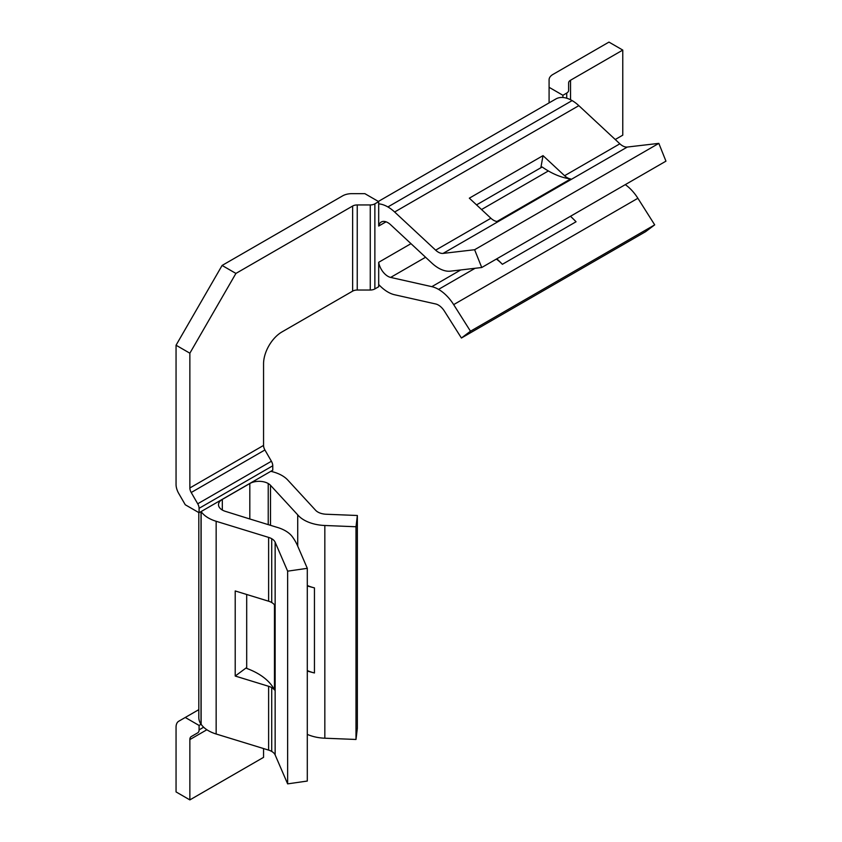 <?xml version="1.0" encoding="UTF-8"?>
<svg xmlns="http://www.w3.org/2000/svg" width="842" height="842" viewBox="0 0 842 842"><rect width="100%" height="100%" fill="white"/><g stroke="black" fill="none" stroke-linecap="round" stroke-linejoin="round"><path stroke-width="1.26" d="M548.363 170.958A86.031 49.667 -120 0 0 570.666 178.936L496.98 221.478L570.666 178.936A13.03 7.525 60 0 1 564.593 175.715L619.859 143.803A13.03 7.525 -120 0 0 627.301 147.045L443.081 253.4A13.03 7.525 60 0 1 435.64 250.158L490.907 218.257A13.03 7.525 -120 0 0 496.98 221.478A13.03 7.525 60 0 1 490.907 218.257L435.64 250.158L394.635 212.005L578.843 105.65L619.859 143.803L564.593 175.715L543.016 155.633L469.331 198.175L490.907 218.257L469.331 198.175L543.016 155.633L540.859 167.747L543.016 155.633L564.593 175.715A13.03 7.525 60 0 0 570.666 178.936A86.031 49.667 -120 0 1 548.363 170.958L481.54 209.532L548.363 170.958A86.031 49.667 -120 0 1 542.153 167L476.54 204.88L542.153 167A86.031 49.667 -120 0 0 548.363 170.958M562.909 97.493L562.909 95.283L549.089 87.305L549.089 79.779A13.03 7.525 180 0 1 552.899 74.464L608.955 42.1L622.775 50.078L622.775 135.162L615.249 139.509L622.775 135.162L622.775 50.078L570.539 80.232L570.539 99.745L570.539 80.232A6.515 3.757 180 0 0 568.624 82.895L568.624 90.42A6.515 3.757 180 0 1 566.719 93.073L562.909 95.283L549.089 87.305L549.089 79.779A13.03 7.525 180 0 1 552.899 74.464L608.955 42.1L622.775 50.078L570.539 80.232A6.515 3.757 0 0 0 568.624 82.895L568.624 90.42A6.515 3.757 180 0 1 566.719 93.073L566.719 98.219L566.719 93.073L562.909 95.283L562.909 97.493A32.564 18.798 -120 0 1 572.118 100.598A32.564 18.798 -120 0 1 578.843 105.65A32.564 18.798 -120 0 0 572.118 100.598L387.899 206.953A32.564 18.798 60 0 1 394.635 212.005L578.843 105.65L619.859 143.803A13.03 7.525 60 0 0 627.301 147.045L658.833 143.372L627.301 147.045L443.081 253.4L474.614 249.727L658.833 143.372L665.948 161.159L658.833 143.372L474.614 249.727L481.74 267.514L665.948 161.159L481.74 267.514L450.417 271.156A32.564 18.798 60 0 1 431.83 263.062L390.646 224.751A13.293 7.673 60 0 0 387.899 222.688A13.293 7.673 60 0 0 381.247 222.025A13.293 7.673 60 0 0 378.69 226.056A13.293 7.673 60 0 1 387.899 222.688A13.293 7.673 60 0 1 390.646 224.751L431.83 263.062A32.564 18.798 -120 0 0 450.417 271.156L481.74 267.514L474.614 249.727L443.081 253.4A13.03 7.525 60 0 1 435.64 250.158L394.635 212.005A32.564 18.798 -120 0 0 387.899 206.953A32.564 18.798 -120 0 0 378.69 203.859L378.69 226.056L386.015 221.825L378.69 226.056L378.69 203.859A32.564 18.798 60 0 1 387.899 206.953L572.118 100.598A32.564 18.798 -120 0 0 562.909 97.493A32.564 18.798 -120 0 0 555.836 98.988L378.363 201.448M460.753 269.956L431.83 286.659A32.564 18.798 60 0 1 438.556 289.385L475.098 268.282L438.556 289.385A32.564 18.798 60 0 1 453.67 304.625L637.878 198.27L654.697 224.856L645.635 231.655L461.416 338.021L645.635 231.655L654.697 224.856L470.478 331.211L654.697 224.856L637.878 198.27A32.564 18.798 -120 0 0 625.29 184.63A32.564 18.798 -120 0 1 637.878 198.27L453.67 304.625A32.564 18.798 -120 0 0 438.556 289.385A32.564 18.798 -120 0 0 431.83 286.659L390.646 277.418L425.578 257.252L390.646 277.418A13.293 7.673 60 0 1 378.69 262.304L410.98 243.664L378.69 262.304L378.69 284.501L378.69 262.304A13.293 7.673 60 0 0 390.646 277.418L431.83 286.659L460.753 269.956M438.387 305.067A13.03 7.525 60 0 1 444.429 311.161L461.416 338.021L470.478 331.211L453.67 304.625L470.478 331.211L461.416 338.021L444.429 311.161A13.03 7.525 60 0 0 438.387 305.067A13.03 7.525 60 0 0 435.693 303.973A13.03 7.525 60 0 1 438.387 305.067M268.23 483.529A13.03 7.525 180 0 1 270.514 485.308L270.514 525.324L270.514 485.308L297.721 514.851L270.514 485.308A13.03 7.525 180 0 0 268.23 483.529L268.23 524.629L268.23 483.529A13.03 7.525 180 0 0 249.811 483.529L222.32 499.401L222.32 510.031L222.32 499.401L249.811 483.529A13.03 7.525 180 0 1 268.23 483.529M271.713 538.712A13.03 7.525 180 0 1 275.145 542.216L275.145 754.927A13.03 7.525 0 0 0 271.713 751.432L271.713 687.619A13.03 7.525 180 0 1 274.45 689.935L274.45 604.851A13.03 7.525 0 0 0 271.713 602.535L271.713 538.712L271.713 602.535A13.03 7.525 0 0 0 268.619 601.209L268.619 537.396A13.03 7.525 180 0 1 271.713 538.712A13.03 7.525 180 0 1 275.145 542.216L275.145 754.927L287.638 783.87L287.638 571.16L275.145 542.216L287.638 571.16L287.638 783.87L307.298 781.05L307.298 568.329L287.638 571.16L307.298 568.329L297.552 545.742A105.513 60.919 0 0 0 292.385 536.796A105.513 60.919 180 0 1 297.552 545.742L307.298 568.329L307.298 781.05L287.638 783.87L275.145 754.927A13.03 7.525 180 0 0 271.713 751.432A13.03 7.525 0 0 0 268.619 750.106L268.619 686.293L235.213 676.042L235.213 590.958L268.619 601.209L268.619 537.396L216.152 521.282L216.152 734.003L268.619 750.106L268.619 686.293A13.03 7.525 180 0 1 271.713 687.619L271.713 751.432A13.03 7.525 180 0 0 268.619 750.106L216.152 734.003L216.152 521.282A32.564 18.798 180 0 1 201.122 511.557L272.766 470.194L272.766 465.784L199.08 508.326L199.08 512.736L201.028 511.599L201.028 724.32L199.08 725.446L199.08 729.856A6.515 3.757 60 0 1 197.723 732.835L191.218 736.592A6.515 3.757 -120 0 0 189.86 739.581L189.86 799.9L176.052 791.922L176.052 727.193A13.03 7.525 60 0 1 178.746 721.236L185.261 717.468L199.08 725.446L199.08 729.856L203.659 727.214L199.08 729.856A6.515 3.757 60 0 1 197.723 732.835L191.218 736.592A6.515 3.757 60 0 0 189.86 739.581L206.879 729.751L189.86 739.581L189.86 799.9L263.557 757.358L263.557 748.559L263.557 757.358L189.86 799.9L176.052 791.922L176.052 727.193A13.03 7.525 60 0 1 178.746 721.236L185.261 717.468L199.08 725.446L201.028 724.32L201.028 511.599L199.08 512.736L185.261 504.758L178.746 493.475A13.03 7.525 60 0 1 176.052 484.392L176.052 345.22L176.052 484.392A13.03 7.525 60 0 0 178.746 493.475L185.261 504.758L199.08 512.736L199.08 508.326L272.766 465.784A6.515 3.757 -120 0 0 271.408 461.248L264.904 449.965A6.515 3.757 60 0 1 263.557 445.429L263.557 363.828A26.049 15.04 -60 0 1 281.975 331.927L352.64 291.132A6.515 3.757 180 0 1 357.24 290.027L370.269 290.027A6.515 3.757 0 0 0 374.869 288.922L378.69 286.722L378.69 284.501A32.564 18.798 -120 0 0 394.635 294.763L435.693 303.973L394.635 294.763A32.564 18.798 60 0 1 378.69 284.501L378.69 286.722L374.869 288.922L374.869 203.838L374.869 288.922A6.515 3.757 0 0 1 370.269 290.027L357.24 290.027L357.24 204.943A6.515 3.757 0 0 0 352.64 206.037L235.918 273.429L222.099 265.451L176.052 345.22L189.86 353.198L189.86 487.971A6.515 3.757 -120 0 0 191.218 492.507L197.723 503.79A6.515 3.757 60 0 1 199.08 508.326A6.515 3.757 60 0 0 197.723 503.79L191.218 492.507L264.904 449.965L271.408 461.248L197.723 503.79L271.408 461.248A6.515 3.757 -120 0 1 272.766 465.784L272.766 470.194L201.122 511.557L201.122 724.267L201.122 511.557A32.564 18.798 0 0 0 216.152 521.282L268.619 537.396A13.03 7.525 180 0 1 271.713 538.712M248.253 518.493L225.414 511.357A13.03 7.525 180 0 1 218.499 504.716A13.03 7.525 180 0 1 222.32 499.401A13.03 7.525 180 0 0 225.414 511.357L248.253 518.493M314.445 587.874A105.513 60.919 180 0 1 307.298 585.958A105.513 60.919 0 0 0 314.445 587.874L314.445 672.958L314.445 587.874A32.564 18.798 180 0 1 307.298 585.485A32.564 18.798 0 0 0 314.445 587.874M307.298 671.042A105.513 60.919 0 0 0 314.445 672.958A32.564 18.798 180 0 1 307.298 670.569A32.564 18.798 0 0 0 314.445 672.958A105.513 60.919 180 0 1 307.298 671.042M576.054 221.762A105.513 60.919 -120 0 0 570.487 216.268A105.513 60.919 60 0 1 576.054 221.762L502.369 264.304L576.054 221.762M496.801 258.81A105.513 60.919 60 0 1 502.369 264.304A32.564 18.798 -120 0 0 496.338 259.083A32.564 18.798 -120 0 1 502.369 264.304A105.513 60.919 60 0 0 496.801 258.81M378.69 203.859L378.69 201.638L374.869 203.838A6.515 3.757 180 0 1 370.269 204.943L357.24 204.943L370.269 204.943L370.269 290.027L370.269 204.943A6.515 3.757 180 0 0 374.869 203.838L378.69 201.638L364.87 193.66L378.69 201.638L378.69 203.859M282.038 475.551A32.564 18.798 180 0 1 287.701 479.972A32.564 18.798 0 0 0 282.038 475.551L282.038 475.551M342.631 195.86L222.099 265.451L342.631 195.86A13.03 7.525 180 0 1 351.84 193.66L364.87 193.66L351.84 193.66A13.03 7.525 180 0 0 342.631 195.86M176.052 345.22L222.099 265.451L235.918 273.429L189.86 353.198L176.052 345.22M549.089 87.305L549.089 102.882L549.089 87.305M189.86 353.198L235.918 273.429L352.64 206.037L352.64 291.132L281.975 331.927A26.049 15.04 120 0 0 263.557 363.828L263.557 445.429L189.86 487.971L189.86 353.198M198.817 709.648L185.261 717.468L198.817 709.648M326.191 514.241A13.03 7.525 180 0 1 315.603 510.273L287.701 479.972L315.603 510.273A13.03 7.525 180 0 0 326.191 514.241L357.355 515.493L357.355 728.214L355.998 739.465L355.998 526.755L324.833 525.492A32.564 18.798 180 0 1 297.721 514.851L297.721 546.153L297.721 514.851A32.564 18.798 0 0 0 324.833 525.492L324.833 738.213L324.833 525.492L355.998 526.755L357.355 515.493L326.191 514.241M201.122 724.267A32.564 18.798 0 0 0 216.152 734.003A32.564 18.798 0 0 1 201.122 724.267M249.811 518.967L249.811 483.529L249.811 518.967M307.298 734.382A32.564 18.798 0 0 0 324.833 738.213L355.998 739.465L355.998 526.755L357.355 515.493L357.355 728.214L355.998 739.465L324.833 738.213A32.564 18.798 0 0 1 307.298 734.382M282.007 475.53A32.564 18.798 0 0 0 270.808 471.32A32.564 18.798 180 0 1 282.007 475.53M292.385 536.796A32.564 18.798 0 0 0 276.439 527.145L248.137 518.462L276.439 527.145A32.564 18.798 180 0 1 292.385 536.796M198.817 512.589L198.817 717.51A32.564 18.798 0 0 0 201.028 724.32M246.695 667.517L235.213 676.042L235.213 590.958L268.619 601.209A13.03 7.525 180 0 1 271.713 602.535A13.03 7.525 180 0 1 274.45 604.851L274.45 689.935A65.129 37.606 0 0 0 246.695 668.411L246.695 594.473L246.695 668.411A65.129 37.606 0 0 1 274.45 689.935A13.03 7.525 180 0 0 271.713 687.619A13.03 7.525 180 0 0 268.619 686.293L235.213 676.042L246.695 667.517M263.557 445.429A6.515 3.757 -120 0 0 264.904 449.965L191.218 492.507A6.515 3.757 60 0 1 189.86 487.971L263.557 445.429M357.24 290.027A6.515 3.757 0 0 0 352.64 291.132L352.64 206.037A6.515 3.757 180 0 1 357.24 204.943L357.24 290.027"/></g></svg>
